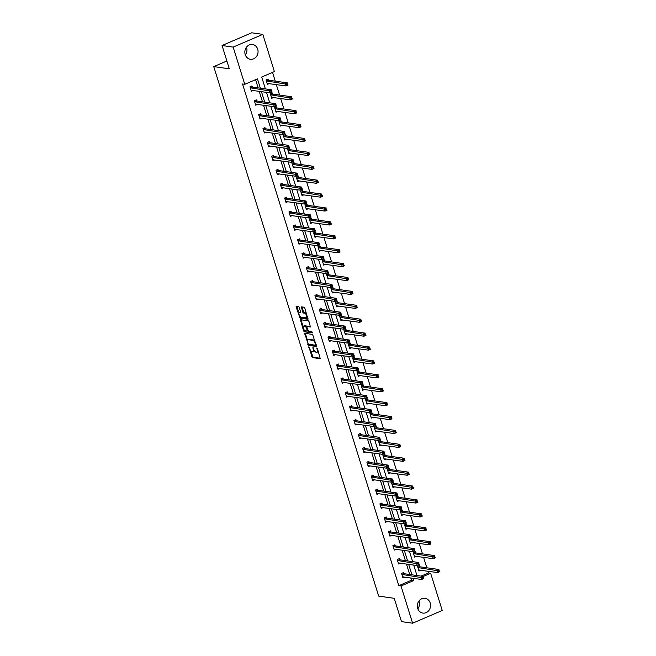 <?xml version="1.0" encoding="UTF-8"?>
<svg xmlns="http://www.w3.org/2000/svg" width="656" height="656" viewBox="0 0 656 656"><rect width="100%" height="100%" fill="white"/><g stroke="black" fill="none" stroke-linecap="round" stroke-linejoin="round"><path stroke-width="0.98" d="M308.82 346.786L312.313 357.586L320.259 358.684L317.43 348.59L316.864 347.942L317.192 349.705A3.009 1.238 -113.2 0 1 316.987 352.272A3.009 1.238 -113.2 0 1 316.676 352.305L316.02 352.215A3.009 1.238 -113.2 0 1 313.748 349.213L312.879 347.36L313.142 349.131A3.009 1.238 -113.2 0 1 312.928 351.698A3.009 1.238 -113.2 0 1 312.617 351.731L311.961 351.641A3.009 1.238 -113.2 0 1 309.689 348.639L308.82 346.786M246.451 47.207A7.47 6.593 -81.9 0 1 246.59 47.617A7.47 6.593 -81.9 0 1 245.352 54.973M257.701 49.2A7.47 6.593 -81.9 0 1 250.403 59.27A7.47 6.593 -81.9 0 1 245.205 54.563A7.47 6.593 -81.9 0 1 252.503 44.485A7.47 6.593 -81.9 0 1 257.701 49.2M418.946 601.027A7.47 6.593 -81.9 0 1 419.094 601.437A7.47 6.593 -81.9 0 1 417.847 608.793M430.205 603.02A7.47 6.593 -81.9 0 1 422.907 613.089A7.47 6.593 -81.9 0 1 417.7 608.383A7.47 6.593 -81.9 0 1 424.998 598.305A7.47 6.593 -81.9 0 1 430.205 603.02M299.185 307.352L298.48 306.409L296.176 306.114L296.11 306.91L300.038 318.176L307.984 319.275L304.835 308.148L304.13 307.213L301.366 306.844L302.678 312.067L303.392 313.002L304.704 313.191A2.517 1.041 -113.2 0 1 306.508 315.405A2.517 1.041 -113.2 0 1 306.426 317.84A2.517 1.041 -113.2 0 1 306.163 317.873L300.997 317.135A2.517 1.041 -113.2 0 1 299.202 314.921A2.517 1.041 -113.2 0 1 299.275 312.486A2.517 1.041 -113.2 0 1 299.538 312.461L300.497 312.568L300.563 311.764L299.185 307.352M421.07 576.116L428.434 572.959L430.656 573.27L442.242 610.482L412.599 623.2L401.488 621.626L394.231 598.313L378.676 596.107L213.758 66.617L229.313 68.823L222.056 45.518L233.167 47.101L262.81 34.374L274.397 71.586L261.695 77.039L265.393 88.913M412.599 623.2L401.013 585.988L413.706 580.544L412.993 578.239M260.358 88.191L257.455 78.859L244.754 84.304L242.531 83.993L398.791 585.677L401.013 585.988M244.754 84.304L233.167 47.101M304.753 333.305L308.509 345.376L316.463 346.483L312.6 334.421L304.753 333.305M303.564 330.837L300.415 319.718L308.369 320.817L309.074 321.752L310.386 326.975L307.098 326.532L306.934 327.344L308.558 331.214L311.879 331.682L312.322 332.904L304.269 331.772L303.564 330.837L304.368 330.493L304.179 329.886M222.056 45.518L251.699 32.8L262.81 34.374M226.869 60.992L213.758 66.617M272.658 93.964L272.347 92.972L270.346 93.833L271.732 98.285L273.601 97.482M281.317 121.77L281.006 120.778L279.005 121.639L280.391 126.091L282.26 125.296M289.985 149.584L289.673 148.584L287.664 149.445L289.058 153.898L290.92 153.102M298.644 177.391L298.332 176.39L296.332 177.251L297.717 181.704L299.579 180.908M307.303 205.197L306.992 204.196L304.991 205.057L306.377 209.51L308.238 208.715M315.962 233.003L315.651 232.003L313.65 232.864L315.036 237.324L316.905 236.521M324.622 260.809L324.31 259.809L322.309 260.67L323.695 265.131L325.565 264.327M333.289 288.615L332.977 287.615L330.968 288.476L332.362 292.937L334.224 292.133M341.948 316.422L341.637 315.429L339.636 316.282L341.022 320.743L342.883 319.939M350.607 344.228L350.296 343.236L348.295 344.088L349.681 348.549L351.55 347.746M359.267 372.034L358.955 371.042L356.954 371.903L358.34 376.355L360.21 375.552M367.926 399.84L367.622 398.848L365.613 399.709L367.007 404.162L368.869 403.358M376.593 427.646L376.282 426.654L374.273 427.515L375.667 431.968L377.528 431.172M385.252 455.461L384.941 454.46L382.94 455.321L384.326 459.774L386.187 458.979M393.912 483.267L393.6 482.267L391.599 483.128L392.985 487.58L394.855 486.785M402.571 511.073L402.259 510.073L400.258 510.934L401.644 515.386L403.514 514.591M411.23 538.879L410.927 537.879L408.918 538.74L410.312 543.201L412.173 542.397M419.897 566.686L419.586 565.685L417.585 566.546L418.971 571.007L420.832 570.203M428.434 572.959L427.884 571.204M426.818 567.776L423.555 557.305M422.489 553.877L419.225 543.398M418.159 539.97L414.895 529.49M413.829 526.071L410.566 515.591M409.5 512.164L406.236 501.684M405.17 498.265L401.907 487.785M400.841 484.358L397.577 473.878M396.511 470.459L393.247 459.979M392.173 456.551L388.91 446.072M387.844 442.652L384.58 432.173M383.514 428.745L380.25 418.266M379.184 414.838L375.921 404.367M374.855 400.939L371.591 390.459M370.525 387.032L367.262 376.552M366.196 373.133L362.932 362.653M361.866 359.226L358.602 348.746M357.536 345.327L354.273 334.847M353.207 331.419L349.935 320.94M348.869 317.52L345.605 307.041M344.539 303.613L341.276 293.134M340.21 289.714L336.946 279.235M335.88 275.807L332.617 265.327M331.551 261.9L328.287 251.428M327.221 248.001L323.957 237.521M322.891 234.094L319.628 223.614M318.562 220.195L315.298 209.715M314.232 206.287L310.969 195.808M309.894 192.388L306.631 181.909M305.565 178.481L302.301 168.002M301.235 164.582L297.972 154.103M296.906 150.675L293.642 140.195M292.576 136.776L289.312 126.296M288.246 122.869L284.983 112.389M283.917 108.962L280.653 98.49M279.587 95.063L276.324 84.583M275.258 81.155L272.527 72.39M415.568 552.778L415.256 551.786L413.247 552.647L414.641 557.1L416.503 556.296M406.9 524.972L406.589 523.98L404.588 524.841L405.974 529.294L407.843 528.49M398.241 497.166L397.93 496.174L395.929 497.027L397.315 501.487L399.184 500.684M389.582 469.36L389.27 468.368L387.27 469.22L388.655 473.681L390.517 472.878M380.923 441.554L380.611 440.553L378.61 441.414L379.996 445.875L381.858 445.071M372.264 413.747L371.952 412.747L369.943 413.608L371.337 418.069L373.198 417.265M363.596 385.941L363.285 384.941L361.284 385.802L362.67 390.263L364.539 389.459M354.937 358.135L354.625 357.135L352.625 357.996L354.01 362.448L355.88 361.653M346.278 330.329L345.966 329.328L343.965 330.189L345.351 334.642L347.213 333.847M337.619 302.523L337.307 301.522L335.306 302.383L336.692 306.836L338.553 306.04M328.951 274.708L328.648 273.716L326.639 274.577L328.033 279.03L329.894 278.234M320.292 246.902L319.98 245.91L317.98 246.771L319.365 251.223L321.235 250.42M311.633 219.096L311.321 218.104L309.32 218.965L310.706 223.417L312.576 222.614M302.974 191.29L302.662 190.297L300.661 191.15L302.047 195.611L303.908 194.807M294.314 163.483L294.003 162.491L292.002 163.344L293.388 167.805L295.249 167.001M285.647 135.677L285.344 134.677L283.335 135.538L284.729 139.999L286.59 139.195M276.988 107.871L276.676 106.871L274.675 107.732L276.061 112.192L277.931 111.389M268.329 80.065L268.017 79.064L266.016 79.925L267.402 84.386L269.272 83.583M245.828 54.243L245.09 54.136M411.927 574.82L408.663 564.34M407.597 560.913L404.334 550.433M403.268 547.006L400.004 536.534M398.938 533.107L395.675 522.627M394.6 519.199L391.337 508.72M390.271 505.3L387.007 494.821M385.941 491.393L382.678 480.914M381.612 477.494L378.348 467.015M377.282 463.587L374.018 453.107M372.952 449.688L369.689 439.208M368.623 435.781L365.359 425.301M364.293 421.882L361.03 411.402M359.964 407.975L356.7 397.495M355.634 394.067L352.37 383.596M351.296 380.168L348.033 369.689M346.967 366.261L343.703 355.782M342.637 352.362L339.373 341.883M338.307 338.455L335.044 327.975M333.978 324.556L330.714 314.076M329.648 310.649L326.385 300.169M325.319 296.75L322.055 286.27M320.989 282.843L317.725 272.363M316.659 268.935L313.396 258.464M312.33 255.036L309.058 244.557M307.992 241.129L304.728 230.658M303.662 227.23L300.399 216.751M299.333 213.323L296.069 202.843M295.003 199.424L291.74 188.944M290.674 185.517L287.41 175.037M286.344 171.618L283.08 161.138M282.014 157.711L278.751 147.231M277.685 143.812L274.421 133.332M273.355 129.904L270.092 119.425M269.017 115.997L265.754 105.526M264.688 102.098L261.424 91.619M422.956 576.575L430.656 573.27M266.467 92.332L269.731 102.812M270.797 106.239L274.06 116.719M275.126 120.138L278.39 130.618M279.456 134.045L282.72 144.525M283.786 147.944L287.049 158.424M288.115 161.852L291.379 172.331M292.445 175.751L295.708 186.23M296.774 189.658L300.038 200.137M301.104 203.565L304.368 214.036M305.434 217.464L308.697 227.944M309.771 231.371L313.035 241.851M314.101 245.27L317.365 255.75M318.431 259.177L321.694 269.657M322.76 273.076L326.024 283.556M327.09 286.984L330.353 297.463M331.419 300.883L334.683 311.362M335.749 314.79L339.013 325.269M340.079 328.689L343.342 339.168M344.408 342.596L347.672 353.076M348.746 356.503L352.01 366.975M353.076 370.402L356.339 380.882M357.405 384.309L360.669 394.789M361.735 398.208L364.998 408.688M366.064 412.116L369.328 422.595M370.394 426.015L373.658 436.494M374.724 439.922L377.987 450.401M379.053 453.821L382.317 464.3M383.383 467.728L386.646 478.208M387.712 481.627L390.976 492.107M392.05 495.534L395.314 506.014M396.38 509.441L399.643 519.913M400.709 523.34L403.973 533.82M405.039 537.248L408.303 547.727M409.369 551.147L412.632 561.626M413.698 565.054L416.962 575.533M398.791 585.677L411.484 580.224L410.771 577.928M409.705 574.5L406.441 564.021M405.375 560.601L402.112 550.122M401.046 546.694L397.782 536.214M396.716 532.787L393.452 522.315M392.378 518.888L389.115 508.408M388.049 504.981L384.785 494.501M383.719 491.082L380.455 480.602M379.389 477.174L376.126 466.695M375.06 463.275L371.796 452.796M370.73 449.368L367.467 438.889M366.401 435.469L363.137 424.99M362.071 421.562L358.807 411.082M357.741 407.655L354.478 397.183M353.412 393.756L350.148 383.276M349.074 379.849L345.81 369.377M344.744 365.95L341.481 355.47M340.415 352.042L337.151 341.563M336.085 338.143L332.822 327.664M331.756 324.236L328.492 313.757M327.426 310.337L324.162 299.858M323.096 296.43L319.833 285.95M318.767 282.531L315.503 272.051M314.437 268.624L311.174 258.144M310.099 254.717L306.836 244.245M305.77 240.818L302.506 230.338M301.44 226.91L298.177 216.439M297.111 213.011L293.847 202.532M292.781 199.104L289.517 188.625M288.451 185.205L285.188 174.726M284.122 171.298L280.858 160.818M279.792 157.399L276.529 146.919M275.463 143.492L272.199 133.012M271.133 129.593L267.869 119.113M266.795 115.686L263.532 105.206M262.466 101.778L259.202 91.307M258.136 87.879L255.578 79.663M411.484 580.224L413.706 580.544M253.241 90.454L251.379 91.258L249.993 86.805L251.994 85.944L252.306 86.936M257.578 104.361L255.709 105.165L254.323 100.704L256.324 99.843L256.635 100.844M261.908 118.269L260.038 119.064L258.653 114.611L260.653 113.75L260.965 114.743M266.238 132.168L264.368 132.971L262.982 128.51L264.983 127.649L265.295 128.65M270.567 146.075L268.698 146.87L267.312 142.418L269.313 141.557L269.624 142.557M274.897 159.974L273.035 160.777L271.641 156.317L273.65 155.456L273.954 156.456M279.226 173.881L277.365 174.676L275.971 170.224L277.98 169.363L278.292 170.363M283.556 187.78L281.695 188.584L280.301 184.123L282.31 183.27L282.621 184.262M287.886 201.687L286.024 202.483L284.638 198.03L286.639 197.169L286.951 198.169M292.215 215.586L290.354 216.39L288.968 211.929L290.969 211.076L291.28 212.068M296.545 229.493L294.683 230.289L293.298 225.836L295.298 224.975L295.61 225.976M300.883 243.392L299.013 244.196L297.627 239.743L299.628 238.882L299.94 239.875M305.212 257.3L303.343 258.103L301.957 253.642L303.958 252.781L304.269 253.782M309.542 271.207L307.672 272.002L306.286 267.55L308.287 266.689L308.599 267.681M313.871 285.106L312.002 285.909L310.616 281.449L312.617 280.588L312.928 281.588M318.201 299.013L316.34 299.808L314.946 295.356L316.955 294.495L317.258 295.495M322.531 312.912L320.669 313.716L319.275 309.255L321.284 308.394L321.596 309.394M326.86 326.819L324.999 327.615L323.613 323.162L325.614 322.301L325.925 323.301M331.19 340.718L329.328 341.522L327.943 337.061L329.943 336.208L330.255 337.2M335.519 354.625L333.658 355.421L332.272 350.968L334.273 350.107L334.585 351.108M339.857 368.524L337.988 369.328L336.602 364.867L338.603 364.014L338.914 365.007M344.187 382.432L342.317 383.227L340.931 378.774L342.932 377.913L343.244 378.914M348.516 396.331L346.647 397.134L345.261 392.682L347.262 391.821L347.573 392.813M352.846 410.238L350.976 411.041L349.591 406.581L351.591 405.72L351.903 406.72M357.176 424.145L355.314 424.94L353.92 420.488L355.929 419.627L356.233 420.619M361.505 438.044L359.644 438.848L358.25 434.387L360.259 433.526L360.562 434.526M365.835 451.951L363.973 452.747L362.579 448.294L364.588 447.433L364.9 448.433M370.164 465.85L368.303 466.654L366.917 462.193L368.918 461.332L369.23 462.332M374.494 479.757L372.633 480.553L371.247 476.1L373.248 475.239L373.559 476.24M378.824 493.656L376.962 494.46L375.576 489.999L377.577 489.146L377.889 490.139M383.161 507.564L381.292 508.359L379.906 503.906L381.907 503.045L382.218 504.046M387.491 521.463L385.621 522.266L384.236 517.805L386.236 516.953L386.548 517.945M391.821 535.37L389.951 536.165L388.565 531.713L390.566 530.852L390.878 531.852M396.15 549.269L394.281 550.072L392.895 545.62L394.896 544.759L395.207 545.751M400.48 563.176L398.618 563.98L397.224 559.519L399.233 558.658L399.537 559.658M404.809 577.083L402.948 577.879L401.554 573.426L403.563 572.565L403.875 573.557M312.928 351.698L313.732 351.354A3.009 1.238 -113.2 0 0 314.191 350.304M316.987 352.272L317.783 351.928A3.009 1.238 -113.2 0 0 318.226 351.14M310.6 350.517L313.109 357.241L320.407 358.274M308.648 344.228L309.312 345.04L316.602 346.073M305.311 333.387L307.484 340.513M308.115 343.564L308.607 344.22L315.503 345.204L315.224 343.367A3.009 1.238 -113.2 0 0 312.953 340.366L308.238 339.693A3.009 1.238 -113.2 0 0 307.926 339.734A3.009 1.238 -113.2 0 0 307.713 342.301L308.115 343.564M315.11 341.145A3.009 1.238 -113.2 0 0 313.757 340.021L312.953 340.366M307.926 339.734L308.73 339.39A3.009 1.238 -113.2 0 1 309.042 339.357L313.757 340.021M303.179 326.68L301.153 320.169L300.35 320.513M310.526 326.565L307.73 326.262M312.404 332.469L304.269 331.772M303.794 326.065A2.517 1.041 -113.2 0 0 303.531 326.098A2.517 1.041 -113.2 0 0 303.457 328.525A2.517 1.041 -113.2 0 0 305.253 330.747L307.172 330.993L307.238 330.189L305.622 326.319L303.794 326.065L304.597 325.72A2.517 1.041 -113.2 0 0 304.335 325.753L303.531 326.098M307.246 330.927L308 330.632M306.983 326.557L306.418 325.983L305.622 326.319M304.597 325.72L306.418 325.983M304.368 330.493L305.073 331.436M299.275 312.486L300.079 312.141A2.517 1.041 -113.2 0 1 300.341 312.117L300.637 312.158M306.967 317.529A2.517 1.041 -113.2 0 0 307.229 317.496A2.517 1.041 -113.2 0 0 307.582 316.955M306.549 313.658A2.517 1.041 -113.2 0 0 305.507 312.846L304.704 313.191M302.031 306.918L303.482 311.723L304.187 312.658L305.507 312.846M299.956 316.331L300.833 317.832L308.131 318.865M296.84 306.18L298.923 313.027M418.774 570.384L419.602 570.031M418.659 570.007L437.609 572.581L436.912 570.359L438.921 569.498L420.16 566.833L418.946 565.964M439.102 570.507L439.61 571.729L437.609 572.581L439.381 571.392L439.102 570.507L438.298 570.851L438.577 571.737M438.298 570.851L417.888 567.547M403.571 576.903L402.751 577.255M402.915 572.836L404.137 573.713L422.89 576.37L423.587 578.6L421.587 579.461L402.636 576.886M422.554 578.617L421.587 579.461L420.89 577.231L422.89 576.37L422.554 578.617L423.358 578.272L423.079 577.378M401.866 574.418L422.275 577.723M414.444 556.477L415.264 556.124M414.33 556.099L433.28 558.682L432.583 556.452L434.584 555.591L415.83 552.934L414.608 552.057M434.772 556.6L435.281 557.821L433.28 558.682L435.051 557.493L434.772 556.6L433.969 556.944L434.247 557.838M433.969 556.944L413.559 553.639M410.115 542.578L410.935 542.225M410 542.2L428.95 544.775L428.253 542.553L430.254 541.692L411.501 539.027L410.279 538.158M430.443 542.701L430.951 543.914L428.95 544.775L430.721 543.586L430.443 542.701L429.639 543.045L429.918 543.931M429.639 543.045L409.229 539.74M399.242 563.004L398.422 563.356M398.586 558.937L399.807 559.806L418.561 562.471L419.258 564.693L417.257 565.554L398.307 562.979M418.225 564.709L417.257 565.554L416.56 563.332L418.561 562.471L418.225 564.709L419.028 564.365L418.749 563.479M397.536 560.519L417.946 563.824M394.912 549.097L394.092 549.449M394.256 545.029L395.478 545.907L414.231 548.564L414.928 550.794L412.927 551.655L393.977 549.072M413.895 550.81L412.927 551.655L412.23 549.425L414.231 548.564L413.895 550.81L414.699 550.466L414.42 549.572M393.206 546.612L413.616 549.917M405.785 528.67L406.605 528.318M405.67 528.293L424.621 530.876L423.924 528.646L425.924 527.785L407.171 525.128L405.949 524.251M426.113 528.793L426.621 530.015L424.621 530.876L426.392 529.687L426.113 528.793L425.309 529.138L425.588 530.032M425.309 529.138L404.9 525.833M390.582 535.198L389.762 535.55M389.926 531.13L391.148 532L409.902 534.665L410.599 536.887L408.598 537.748L389.639 535.173M409.565 536.903L408.598 537.748L407.901 535.517L409.902 534.665L409.565 536.903L410.369 536.559L410.09 535.673M388.877 532.713L409.287 536.018M401.456 514.771L402.276 514.411M401.333 514.394L420.291 516.969L419.594 514.739L421.595 513.886L402.841 511.221L401.62 510.352M421.783 514.894L422.292 516.108L420.291 516.969L422.062 515.78L421.783 514.894L420.98 515.239L421.259 516.124M420.98 515.239L400.57 511.934M386.253 521.29L385.433 521.643M385.597 517.223L386.819 518.101L405.572 520.757L406.269 522.988L404.26 523.849L385.31 521.266M405.236 523.004L404.26 523.849L403.571 521.618L405.572 520.757L405.236 523.004L406.031 522.66L405.761 521.766M384.547 518.806L404.957 522.11M397.126 500.864L397.946 500.512M397.003 500.487L415.953 503.07L415.264 500.84L417.265 499.979L398.512 497.314L397.29 496.444M417.454 500.987L417.962 502.209L415.953 503.07L417.724 501.881L417.454 500.987L416.65 501.332L416.929 502.225M416.65 501.332L396.24 498.027M381.923 507.383L381.103 507.736M381.267 503.324L382.489 504.193L401.242 506.858L401.939 509.081L399.93 509.942L380.98 507.367M400.906 509.097L399.93 509.942L399.242 507.711L401.242 506.858L400.906 509.097L401.702 508.753L401.431 507.867M380.218 504.907L400.627 508.203M392.796 486.957L393.616 486.604M392.673 486.588L411.624 489.163L410.935 486.932L412.936 486.08L394.182 483.415L392.96 482.545M413.124 487.088L413.633 488.302L411.624 489.163L413.395 487.974L413.124 487.088L412.321 487.424L412.599 488.318M412.321 487.424L391.911 484.12M377.594 493.484L376.765 493.837M376.938 489.417L378.159 490.286L396.913 492.951L397.602 495.182L395.601 496.043L376.651 493.46M396.577 495.198L395.601 496.043L394.912 493.812L396.913 492.951L396.577 495.198L397.372 494.854L397.093 493.96M375.888 491L396.298 494.304M388.459 473.058L389.287 472.705M388.344 472.681L407.294 475.264L406.605 473.033L408.606 472.172L389.853 469.507L388.631 468.638M408.786 473.181L409.295 474.403L407.294 475.264L409.065 474.075L408.786 473.181L407.991 473.525L408.27 474.419M407.991 473.525L387.581 470.221M373.264 479.577L372.436 479.93M372.608 475.518L373.822 476.387L392.583 479.052L393.272 481.274L391.271 482.135L372.321 479.561M392.239 481.291L391.271 482.135L390.574 479.905L392.583 479.052L392.239 481.291L393.042 480.946L392.764 480.053M371.558 477.092L391.968 480.397M384.129 459.151L384.957 458.798M384.014 458.782L402.964 461.357L402.267 459.126L404.276 458.265L385.515 455.608L384.301 454.739M404.457 459.274L404.965 460.496L402.964 461.357L404.736 460.168L404.457 459.274L403.661 459.618L403.932 460.512M403.661 459.618L383.252 456.314M368.934 465.678L368.106 466.031M368.278 461.611L369.492 462.48L388.254 465.145L388.942 467.375L386.942 468.228L367.991 465.653M387.909 467.392L386.942 468.228L386.245 466.006L388.254 465.145L388.434 466.154L387.63 466.498L387.909 467.392L388.713 467.047L388.434 466.154M367.221 463.193L387.63 466.498M379.799 445.252L380.628 444.899M379.685 444.875L398.635 447.449L397.938 445.227L399.947 444.366L381.185 441.701L379.972 440.832M400.127 445.375L400.636 446.597L398.635 447.449L400.406 446.269L400.127 445.375L399.332 445.719L399.602 446.605M399.332 445.719L378.914 442.415M375.47 431.345L376.29 430.992M375.355 430.976L394.305 433.55L393.608 431.32L395.617 430.459L376.856 427.802L375.642 426.925M395.798 431.468L396.306 432.689L394.305 433.55L396.076 432.361L395.798 431.468L394.994 431.812L395.273 432.706M394.994 431.812L374.584 428.507M371.14 417.446L371.96 417.093M371.025 417.068L389.976 419.643L389.279 417.421L391.279 416.56L372.526 413.895L371.304 413.026M391.468 417.569L391.976 418.79L389.976 419.643L391.747 418.454L391.468 417.569L390.664 417.913L390.943 418.799M390.664 417.913L370.255 414.608M366.811 403.538L367.631 403.186M366.696 403.161L385.646 405.744L384.949 403.514L386.95 402.653L368.196 399.996L366.975 399.119M387.138 403.661L387.647 404.883L385.646 405.744L387.417 404.555L387.138 403.661L386.335 404.006L386.614 404.9M386.335 404.006L365.925 400.701M362.481 389.639L363.301 389.287M362.366 389.262L381.316 391.837L380.619 389.615L382.62 388.754L363.867 386.089L362.645 385.22M382.809 389.762L383.317 390.976L381.316 391.837L383.088 390.648L382.809 389.762L382.005 390.107L382.284 390.992M382.005 390.107L361.595 386.802M358.151 375.732L358.971 375.38M358.028 375.355L376.979 377.938L376.29 375.708L378.291 374.847L359.537 372.19L358.315 371.312M378.479 375.855L378.988 377.077L376.979 377.938L378.758 376.749L378.479 375.855L377.676 376.2L377.954 377.093M377.676 376.2L357.266 372.895M353.822 361.833L354.642 361.472M353.699 361.456L372.649 364.031L371.96 361.8L373.961 360.948L355.208 358.283L353.986 357.413M374.15 361.956L374.658 363.17L372.649 364.031L374.42 362.842L374.15 361.956L373.346 362.301L373.625 363.186M373.346 362.301L352.936 358.996M349.484 347.926L350.312 347.573M349.369 347.549L368.319 350.132L367.631 347.901L369.631 347.04L350.878 344.375L349.656 343.506M369.812 348.049L370.328 349.271L368.319 350.132L370.091 348.943L369.812 348.049L369.016 348.393L369.295 349.287M369.016 348.393L348.607 345.089M345.154 334.019L345.983 333.666M345.04 333.65L363.99 336.225L363.301 333.994L365.302 333.141L346.548 330.476L345.327 329.607M365.482 334.142L365.991 335.364L363.99 336.225L365.761 335.036L365.482 334.142L364.687 334.486L364.966 335.38M364.687 334.486L344.277 331.182M340.825 320.12L341.653 319.767M340.71 319.743L359.66 322.326L358.963 320.095L360.972 319.234L342.211 316.569L340.997 315.7M361.153 320.243L361.661 321.465L359.66 322.326L361.431 321.137L361.153 320.243L360.357 320.587L360.628 321.481M360.357 320.587L339.947 317.283M364.597 451.771L363.777 452.123M363.949 447.712L365.162 448.581L383.924 451.238L384.613 453.468L382.612 454.329L363.662 451.754M383.58 453.485L382.612 454.329L381.915 452.099L383.924 451.238L384.104 452.246L383.301 452.591L383.58 453.485L384.383 453.14L384.104 452.246M362.891 449.286L383.301 452.591M360.267 437.872L359.447 438.224M359.611 433.805L360.833 434.674L379.586 437.339L380.283 439.569L378.282 440.422L359.332 437.847M379.25 439.577L378.282 440.422L377.585 438.2L379.586 437.339L379.25 439.577L380.054 439.241L379.775 438.347M358.561 435.387L378.971 438.692M355.937 423.965L355.117 424.317M355.281 419.897L356.503 420.775L375.257 423.432L375.954 425.662L373.953 426.523L355.003 423.948M374.92 425.678L373.953 426.523L373.256 424.293L375.257 423.432L374.92 425.678L375.724 425.334L375.445 424.44M354.232 421.48L374.642 424.785M351.608 410.066L350.788 410.418M350.952 405.998L352.174 406.868L370.927 409.533L371.624 411.755L369.623 412.616L350.673 410.041M370.591 411.771L369.623 412.616L368.926 410.394L370.927 409.533L370.591 411.771L371.394 411.427L371.116 410.541M349.902 407.581L370.312 410.886M347.278 396.158L346.458 396.511M346.622 392.091L347.844 392.969L366.597 395.625L367.294 397.856L365.285 398.717L346.335 396.134M366.261 397.872L365.285 398.717L364.597 396.486L366.597 395.625L366.261 397.872L367.065 397.528L366.786 396.634M345.573 393.674L365.982 396.978M342.949 382.259L342.129 382.612M342.293 378.192L343.514 379.061L362.268 381.726L362.965 383.949L360.956 384.81L342.006 382.235M361.932 383.965L360.956 384.81L360.267 382.579L362.268 381.726L361.932 383.965L362.727 383.621L362.456 382.735M341.243 379.775L361.653 383.079M338.619 368.352L337.791 368.705M337.963 364.285L339.185 365.162L357.938 367.819L358.635 370.05L356.626 370.911L337.676 368.328M357.602 370.066L356.626 370.911L355.937 368.68L357.938 367.819L357.602 370.066L358.397 369.722L358.119 368.828M336.913 365.868L357.323 369.172M334.289 354.445L333.461 354.798M333.633 350.386L334.855 351.255L353.609 353.92L354.297 356.142L352.297 357.003L333.346 354.429M353.272 356.159L352.297 357.003L351.608 354.773L353.609 353.92L353.272 356.159L354.068 355.814L353.789 354.929M332.584 351.969L352.994 355.265M329.96 340.546L329.132 340.899M329.304 336.479L330.517 337.348L349.279 340.013L349.968 342.243L347.967 343.104L329.017 340.521M348.935 342.26L347.967 343.104L347.27 340.874L349.279 340.013L348.935 342.26L349.738 341.915L349.459 341.022M328.254 338.061L348.664 341.366M325.63 326.639L324.802 326.991M324.974 322.58L326.188 323.449L344.949 326.106L345.638 328.336L343.637 329.197L324.687 326.622M344.605 328.353L343.637 329.197L342.94 326.967L344.949 326.106L345.13 327.114L344.326 327.459L344.605 328.353L345.409 328.008L345.13 327.114M323.916 324.154L344.326 327.459M336.495 306.213L337.323 305.86M336.38 305.844L355.331 308.418L354.634 306.188L356.643 305.327L337.881 302.67L336.667 301.801M356.823 306.336L357.331 307.557L355.331 308.418L357.102 307.229L356.823 306.336L356.019 306.68L356.298 307.574M356.019 306.68L335.61 303.375M321.292 312.74L320.472 313.092M320.636 308.673L321.858 309.542L340.612 312.207L341.309 314.437L339.308 315.29L320.358 312.715M340.275 314.454L339.308 315.29L338.611 313.068L340.612 312.207L340.275 314.454L341.079 314.109L340.8 313.215M319.587 310.255L339.997 313.56M332.166 292.314L332.986 291.961M332.051 291.936L351.001 294.511L350.304 292.289L352.305 291.428L333.551 288.763L332.33 287.894M352.493 292.437L353.002 293.658L351.001 294.511L352.772 293.33L352.493 292.437L351.69 292.781L351.969 293.667M351.69 292.781L331.28 289.476M316.963 298.833L316.143 299.185M316.307 294.774L317.529 295.643L336.282 298.3L336.979 300.53L334.978 301.391L316.028 298.816M335.946 300.546L334.978 301.391L334.281 299.161L336.282 298.3L335.946 300.546L336.749 300.202L336.471 299.308M315.257 296.348L335.667 299.653M327.836 278.406L328.656 278.054M327.721 278.037L346.671 280.612L345.974 278.382L347.975 277.521L329.222 274.864L328 273.987M348.164 278.529L348.672 279.751L346.671 280.612L348.443 279.423L348.164 278.529L347.36 278.874L347.639 279.768M347.36 278.874L326.95 275.569M312.633 284.934L311.813 285.286M311.977 280.866L313.199 281.736L331.952 284.401L332.649 286.631L330.649 287.484L311.698 284.909M331.616 286.639L330.649 287.484L329.952 285.262L331.952 284.401L331.616 286.639L332.42 286.303L332.141 285.409M310.928 282.449L331.337 285.754M323.506 264.507L324.326 264.155M323.392 264.13L342.342 266.705L341.645 264.483L343.646 263.622L324.892 260.957L323.67 260.088M343.834 264.63L344.343 265.852L342.342 266.705L344.113 265.516L343.834 264.63L343.031 264.975L343.309 265.86M343.031 264.975L322.621 261.67M308.304 271.026L307.484 271.379M307.648 266.959L308.869 267.837L327.623 270.493L328.32 272.724L326.319 273.585L307.369 271.01M327.287 272.74L326.319 273.585L325.622 271.354L327.623 270.493L327.287 272.74L328.09 272.396L327.811 271.502M306.598 268.542L327.008 271.846M319.177 250.6L319.997 250.248M319.062 250.223L338.012 252.806L337.315 250.576L339.316 249.715L320.563 247.058L319.341 246.18M339.505 250.723L340.013 251.945L338.012 252.806L339.783 251.617L339.505 250.723L338.701 251.068L338.98 251.961M338.701 251.068L318.291 247.763M303.974 257.127L303.154 257.48M303.318 253.06L304.54 253.929L323.293 256.594L323.99 258.817L321.981 259.678L303.031 257.103M322.957 258.833L321.981 259.678L321.292 257.455L323.293 256.594L322.957 258.833L323.752 258.489L323.482 257.603M302.268 254.643L322.678 257.947M314.847 236.701L315.667 236.349M314.724 236.324L333.674 238.899L332.986 236.677L334.986 235.816L316.233 233.151L315.011 232.281M335.175 236.824L335.683 238.038L333.674 238.899L335.454 237.71L335.175 236.824L334.371 237.169L334.65 238.054M334.371 237.169L313.962 233.864M299.644 243.22L298.824 243.573M298.988 239.153L300.21 240.03L318.964 242.687L319.661 244.918L317.652 245.779L298.701 243.196M318.627 244.934L317.652 245.779L316.963 243.548L318.964 242.687L318.627 244.934L319.423 244.59L319.152 243.696M297.939 240.736L318.349 244.04M310.518 222.794L311.338 222.441M310.395 222.417L329.345 225L328.656 222.769L330.657 221.908L311.903 219.252L310.682 218.374M330.845 222.917L331.354 224.139L329.345 225L331.116 223.811L330.845 222.917L330.042 223.261L330.321 224.155M330.042 223.261L309.632 219.957M295.315 229.321L294.487 229.674M294.659 225.254L295.881 226.123L314.634 228.788L315.323 231.01L313.322 231.871L294.372 229.297M314.298 231.027L313.322 231.871L312.633 229.641L314.634 228.788L314.298 231.027L315.093 230.682L314.814 229.797M293.609 226.837L314.019 230.141M306.18 208.895L307.008 208.534M306.065 208.518L325.015 211.093L324.326 208.862L326.327 208.009L307.574 205.344L306.352 204.475M326.508 209.018L327.024 210.232L325.015 211.093L326.786 209.904L326.508 209.018L325.712 209.362L325.991 210.248M325.712 209.362L305.302 206.058M290.985 215.414L290.157 215.767M290.329 211.347L291.543 212.224L310.304 214.881L310.993 217.111L308.992 217.972L290.042 215.389M309.96 217.128L308.992 217.972L308.295 215.742L310.304 214.881L309.96 217.128L310.764 216.783L310.485 215.89M289.28 212.929L309.689 216.234M301.85 194.988L302.678 194.635M301.735 194.611L320.686 197.194L319.997 194.963L321.998 194.102L303.236 191.437L302.022 190.568M322.178 195.111L322.686 196.333L320.686 197.194L322.457 196.005L322.178 195.111L321.383 195.455L321.653 196.349M321.383 195.455L300.973 192.151M286.656 201.507L285.827 201.859M286 197.448L287.213 198.317L305.975 200.982L306.664 203.204L304.663 204.065L285.713 201.49M305.63 203.221L304.663 204.065L303.966 201.835L305.975 200.982L305.63 203.221L306.434 202.876L306.155 201.991M284.942 199.03L305.36 202.327M297.521 181.081L298.349 180.728M297.406 180.712L316.356 183.286L315.659 181.056L317.668 180.203L298.906 177.538L297.693 176.669M317.848 181.204L318.357 182.425L316.356 183.286L318.127 182.097L317.848 181.204L317.053 181.548L317.324 182.442M317.053 181.548L296.635 178.243M282.318 187.608L281.498 187.96M281.67 183.541L282.884 184.41L301.645 187.075L302.334 189.305L300.333 190.166L281.383 187.583M301.301 189.322L300.333 190.166L299.636 187.936L301.645 187.075L301.826 188.083L301.022 188.428L301.301 189.322L302.104 188.977L301.826 188.083M280.612 185.123L301.022 188.428M293.191 167.182L294.019 166.829M293.076 166.804L312.026 169.387L311.329 167.157L313.338 166.296L294.577 163.631L293.363 162.762M313.519 167.305L314.027 168.526L312.026 169.387L313.798 168.198L313.519 167.305L312.715 167.649L312.994 168.543M312.715 167.649L292.305 164.344M277.988 173.701L277.168 174.053M277.332 169.642L278.554 170.511L297.307 173.168L298.004 175.398L296.004 176.259L277.053 173.684M296.971 175.414L296.004 176.259L295.307 174.029L297.307 173.168L296.971 175.414L297.775 175.07L297.496 174.176M276.283 171.216L296.692 174.521M288.861 153.274L289.681 152.922M288.747 152.905L307.697 155.48L307 153.25L309.001 152.389L290.247 149.732L289.025 148.863M309.189 153.397L309.698 154.619L307.697 155.48L309.468 154.291L309.189 153.397L308.386 153.742L308.664 154.636M308.386 153.742L287.976 150.437M273.659 159.802L272.839 160.154M273.003 155.734L274.224 156.604L292.978 159.269L293.675 161.499L291.674 162.352L272.724 159.777M292.642 161.515L291.674 162.352L290.977 160.13L292.978 159.269L292.642 161.515L293.445 161.171L293.166 160.277M271.953 157.317L292.363 160.622M284.532 139.375L285.352 139.023M284.417 138.998L303.367 141.573L302.67 139.351L304.671 138.49L285.918 135.825L284.696 134.956M304.86 139.498L305.368 140.72L303.367 141.573L305.138 140.392L304.86 139.498L304.056 139.843L304.335 140.728M304.056 139.843L283.646 136.538M269.329 145.894L268.509 146.247M268.673 141.835L269.895 142.705L288.648 145.361L289.345 147.592L287.344 148.453L268.394 145.878M288.312 147.608L287.344 148.453L286.647 146.222L288.648 145.361L288.312 147.608L289.116 147.264L288.837 146.37M267.623 143.41L288.033 146.714M280.202 125.468L281.022 125.116M280.087 125.099L299.038 127.674L298.341 125.444L300.341 124.583L281.588 121.926L280.366 121.048M300.53 125.591L301.038 126.813L299.038 127.674L300.809 126.485L300.53 125.591L299.726 125.936L300.005 126.829M299.726 125.936L279.317 122.631M264.999 131.995L264.179 132.348M264.343 127.928L265.565 128.797L284.319 131.462L285.016 133.693L283.015 134.546L264.056 131.971M283.982 133.701L283.015 134.546L282.318 132.323L284.319 131.462L283.982 133.701L284.786 133.365L284.507 132.471M263.294 129.511L283.704 132.815M275.873 111.569L276.693 111.217M275.75 111.192L294.708 113.767L294.011 111.545L296.012 110.684L277.258 108.019L276.037 107.149M296.2 111.692L296.709 112.914L294.708 113.767L296.479 112.578L296.2 111.692L295.397 112.037L295.676 112.922M295.397 112.037L274.987 108.732M260.67 118.088L259.85 118.441M260.014 114.021L261.236 114.898L279.989 117.555L280.686 119.786L278.677 120.647L259.727 118.072M279.653 119.802L278.677 120.647L277.988 118.416L279.989 117.555L279.653 119.802L280.448 119.458L280.178 118.564M258.964 115.604L279.374 118.908M271.543 97.662L272.363 97.309M271.42 97.285L290.37 99.868L289.681 97.637L291.682 96.776L272.929 94.12L271.707 93.242M291.871 97.785L292.379 99.007L290.37 99.868L292.141 98.679L291.871 97.785L291.067 98.129L291.346 99.023M291.067 98.129L270.657 94.825M256.34 104.189L255.512 104.542M255.684 100.122L256.906 100.991L275.659 103.656L276.356 105.878L274.347 106.739L255.397 104.165M275.323 105.895L274.347 106.739L273.659 104.517L275.659 103.656L275.323 105.895L276.119 105.55L275.848 104.665M254.635 101.705L275.044 105.009M267.213 83.763L268.033 83.41M267.09 83.386L286.041 85.961L285.352 83.738L287.353 82.877L268.599 80.212L267.377 79.343M287.541 83.886L288.05 85.1L286.041 85.961L287.812 84.772L287.541 83.886L286.738 84.23L287.016 85.116M286.738 84.23L266.328 80.926M252.011 90.282L251.182 90.635M251.355 86.215L252.576 87.092L271.33 89.749L272.019 91.979L270.018 92.84L251.068 90.257M270.994 91.996L270.018 92.84L269.329 90.61L271.33 89.749L270.994 91.996L271.789 91.651L271.51 90.758M250.305 87.797L270.715 91.102M309.189 347.147L308.705 347.352M317.307 348.295L316.823 348.5M313.248 347.721L312.764 347.926M313.65 348.91L313.142 349.131M317.709 349.484L317.192 349.705M313.109 357.241L312.313 357.586M312.404 356.306L311.6 356.643M309.312 345.04L308.509 345.376M308.468 344.154L307.803 344.441M305.384 333.773L304.589 334.117M316.274 344.867L315.626 345.146M316.135 344.408L315.618 344.63M315.733 343.145L315.224 343.367M309.042 339.357L308.238 339.693M307.902 326.188L307.098 326.532M307.754 329.968L307.238 330.189M306.869 327.024L306.327 327.262M300.341 312.117L299.538 312.461M304.187 312.658L303.392 313.002M303.482 311.723L302.678 312.067M302.104 307.303L301.301 307.648M300.833 317.832L300.038 318.176M300.128 316.889L299.325 317.233M296.914 306.565L296.11 306.91M420.16 566.833L418.159 567.694M419.979 566.743L417.97 567.604M401.948 574.484L403.948 573.623M402.136 574.574L404.137 573.713M415.83 552.934L413.829 553.787M415.642 552.844L413.641 553.705M411.501 539.027L409.5 539.888M411.312 538.937L409.311 539.798M397.618 560.577L399.619 559.716M397.807 560.667L399.807 559.806M393.288 546.678L395.289 545.817M393.477 546.76L395.478 545.907M407.171 525.128L405.17 525.981M406.982 525.038L404.982 525.899M388.959 532.77L390.96 531.909M389.147 532.861L391.148 532M402.841 511.221L400.841 512.082M402.653 511.131L400.652 511.992M384.629 518.871L386.63 518.01M384.81 518.953L386.819 518.101M398.512 497.314L396.503 498.175M398.323 497.232L396.322 498.093M380.3 504.964L382.3 504.103M380.48 505.054L382.489 504.193M394.182 483.415L392.173 484.276M393.994 483.324L391.993 484.185M375.97 491.065L377.971 490.204M376.15 491.147L378.159 490.286M389.853 469.507L387.844 470.368M389.664 469.425L387.663 470.278M371.632 477.158L373.641 476.297M371.821 477.248L373.822 476.387M385.515 455.608L383.514 456.469M385.334 455.518L383.334 456.379M367.303 463.251L369.312 462.398M367.491 463.341L369.492 462.48M381.185 441.701L379.184 442.562M381.005 441.619L378.996 442.472M376.856 427.802L374.855 428.663M376.675 427.712L374.666 428.573M372.526 413.895L370.525 414.756M372.337 413.805L370.337 414.666M368.196 399.996L366.196 400.849M368.008 399.906L366.007 400.767M363.867 386.089L361.866 386.95M363.678 385.999L361.677 386.86M359.537 372.19L357.536 373.043M359.349 372.1L357.348 372.961M355.208 358.283L353.199 359.144M355.019 358.192L353.018 359.053M350.878 344.375L348.869 345.236M350.689 344.293L348.689 345.154M346.548 330.476L344.539 331.337M346.36 330.386L344.359 331.247M342.211 316.569L340.21 317.43M342.03 316.487L340.021 317.34M362.973 449.352L364.982 448.491M363.162 449.442L365.162 448.581M358.643 435.445L360.644 434.592M358.832 435.535L360.833 434.674M354.314 421.546L356.315 420.685M354.502 421.636L356.503 420.775M349.984 407.638L351.985 406.777M350.173 407.729L352.174 406.868M345.655 393.739L347.655 392.878M345.843 393.821L347.844 392.969M341.325 379.832L343.326 378.971M341.505 379.922L343.514 379.061M336.995 365.933L338.996 365.072M337.176 366.015L339.185 365.162M332.666 352.026L334.667 351.165M332.846 352.116L334.855 351.255M328.328 338.127L330.337 337.266M328.517 338.209L330.517 337.348M323.998 324.22L326.007 323.359M324.187 324.31L326.188 323.449M337.881 302.67L335.88 303.531M337.701 302.58L335.692 303.441M319.669 310.313L321.678 309.46M319.857 310.403L321.858 309.542M333.551 288.763L331.551 289.624M333.371 288.681L331.362 289.534M315.339 296.414L317.34 295.553M315.528 296.504L317.529 295.643M329.222 274.864L327.221 275.725M329.033 274.774L327.032 275.635M311.01 282.506L313.01 281.654M311.198 282.597L313.199 281.736M324.892 260.957L322.891 261.818M324.704 260.867L322.703 261.728M306.68 268.607L308.681 267.746M306.869 268.698L308.869 267.837M320.563 247.058L318.562 247.911M320.374 246.968L318.373 247.829M302.35 254.7L304.351 253.839M302.539 254.79L304.54 253.929M316.233 233.151L314.232 234.012M316.044 233.06L314.044 233.921M298.021 240.801L300.022 239.94M298.201 240.883L300.21 240.03M311.903 219.252L309.894 220.104M311.715 219.161L309.714 220.022M293.691 226.894L295.692 226.033M293.872 226.984L295.881 226.123M307.574 205.344L305.565 206.205M307.385 205.254L305.384 206.115M289.362 212.995L291.362 212.134M289.542 213.077L291.543 212.224M303.236 191.437L301.235 192.298M303.056 191.355L301.055 192.216M285.024 199.088L287.033 198.227M285.212 199.178L287.213 198.317M298.906 177.538L296.906 178.399M298.726 177.448L296.717 178.309M280.694 185.189L282.703 184.328M280.883 185.271L282.884 184.41M294.577 163.631L292.576 164.492M294.396 163.549L292.387 164.402M276.365 171.282L278.365 170.421M276.553 171.372L278.554 170.511M290.247 149.732L288.246 150.593M290.059 149.642L288.058 150.503M272.035 157.374L274.036 156.522M272.224 157.465L274.224 156.604M285.918 135.825L283.917 136.686M285.729 135.743L283.728 136.596M267.705 143.475L269.706 142.614M267.894 143.566L269.895 142.705M281.588 121.926L279.587 122.787M281.399 121.836L279.399 122.697M263.376 129.568L265.377 128.715M263.564 129.658L265.565 128.797M277.258 108.019L275.258 108.88M277.07 107.928L275.069 108.789M259.046 115.669L261.047 114.808M259.227 115.759L261.236 114.898M272.929 94.12L270.92 94.972M272.74 94.029L270.739 94.89M254.717 101.762L256.717 100.901M254.897 101.852L256.906 100.991M268.599 80.212L266.59 81.073M268.411 80.122L266.41 80.983M250.387 87.863L252.388 87.002M250.567 87.945L252.576 87.092M316.282 344.892L315.569 345.195M307.803 326.204L307 326.549M307.976 330.649L307.172 330.993M307.229 317.496L306.426 317.84"/></g></svg>
